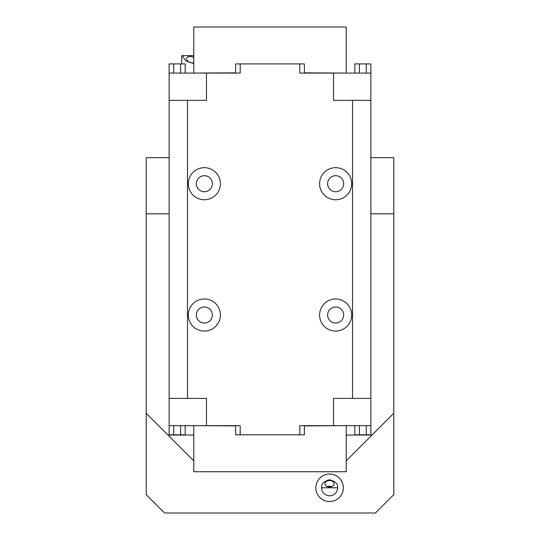 <?xml version="1.0" encoding="UTF-8"?>
<svg xmlns="http://www.w3.org/2000/svg" width="540" height="540" viewBox="0 0 540 540"><rect width="100%" height="100%" fill="white"/><g stroke="black" fill="none" stroke-linecap="round" stroke-linejoin="round"><path stroke-width="0.81" d="M354.82 73.076L354.82 63.909L370.865 63.909L370.865 434.828L354.82 434.828L354.82 425.655M323.413 304.634A16.045 16.045 0 0 0 332.775 330.804A16.045 16.045 0 0 0 350.757 309.616A16.045 16.045 0 0 0 323.413 304.634A16.045 16.045 0 0 0 332.775 330.804A16.045 16.045 0 0 0 350.757 309.616A16.045 16.045 0 0 0 323.413 304.634M190.917 174.94A16.045 16.045 0 0 0 203.465 199.739A16.045 16.045 0 0 0 218.666 176.472A16.045 16.045 0 0 0 190.917 174.94A16.045 16.045 0 0 0 203.465 199.739A16.045 16.045 0 0 0 218.666 176.472A16.045 16.045 0 0 0 190.917 174.94M304.385 425.655L304.385 434.828L299.801 434.828L299.801 425.655L333.531 425.655L333.531 398.378L352.526 398.378L352.526 100.359L370.865 100.359M370.865 73.076L333.531 73.076L333.531 100.359L352.526 100.359M333.531 73.076L299.801 73.076L299.801 63.909L304.385 63.909L304.385 73.076M235.616 73.076L235.616 63.909L299.801 63.909M240.199 63.909L240.199 73.076L206.469 73.076L206.469 100.359L187.475 100.359L187.475 398.378L206.469 398.378L206.469 425.655L240.199 425.655L240.199 434.828L235.616 434.828L235.616 425.655M299.801 434.828L240.199 434.828M190.917 306.241A16.045 16.045 0 0 0 203.465 331.04A16.045 16.045 0 0 0 218.666 307.773A16.045 16.045 0 0 0 190.917 306.241A16.045 16.045 0 0 0 203.465 331.04A16.045 16.045 0 0 0 218.666 307.773A16.045 16.045 0 0 0 190.917 306.241M322.218 174.94A16.045 16.045 0 0 0 334.766 199.739A16.045 16.045 0 0 0 349.967 176.472A16.045 16.045 0 0 0 322.218 174.94A16.045 16.045 0 0 0 334.766 199.739A16.045 16.045 0 0 0 349.967 176.472A16.045 16.045 0 0 0 322.218 174.94M187.475 398.378L169.135 398.378L169.135 100.359L187.475 100.359M370.865 398.378L352.526 398.378M169.135 213.833L146.205 213.833L146.205 494.66L164.545 513L375.455 513L393.795 494.66L393.795 157.667L370.865 157.667M393.795 213.833L370.865 213.833M146.205 413.276L167.987 435.058L193.779 435.058M346.221 435.058L372.013 435.058L393.795 413.276M146.205 213.833L146.205 157.667L169.135 157.667M185.179 425.655L185.179 434.828L169.135 434.828L169.135 398.378M169.135 100.359L169.135 63.909L185.179 63.909L185.179 73.076M193.779 460.85L167.987 435.058M372.013 435.058L346.221 460.85M331.823 486.608A4.583 3.24 0 0 0 329.603 486.202A4.583 3.24 0 0 0 327.382 486.608M329.603 480.526A4.583 3.24 0 0 0 325.019 483.773A4.583 3.24 0 0 0 329.603 487.013A4.583 3.24 0 0 0 334.186 483.773A4.583 3.24 0 0 0 329.603 480.526M337.628 487.782C338.081 483.989 335.408 481.315 329.603 479.756C323.798 481.315 321.125 483.989 321.584 487.782L337.628 487.782A8.026 8.026 0 0 1 329.603 495.808A8.026 8.026 0 0 1 321.584 487.782M333.531 425.655L370.865 425.655M169.135 425.655L206.469 425.655M206.469 73.076L169.135 73.076M329.535 309.825A8.026 8.026 0 0 0 334.213 322.913A8.026 8.026 0 0 0 343.204 312.316A8.026 8.026 0 0 0 329.535 309.825M197.633 310.628A8.026 8.026 0 0 0 203.904 323.028A8.026 8.026 0 0 0 211.511 311.398A8.026 8.026 0 0 0 197.633 310.628M197.633 179.327A8.026 8.026 0 0 0 203.904 191.727A8.026 8.026 0 0 0 211.511 180.097A8.026 8.026 0 0 0 197.633 179.327M328.934 179.327A8.026 8.026 0 0 0 335.212 191.727A8.026 8.026 0 0 0 342.812 180.097A8.026 8.026 0 0 0 328.934 179.327M193.779 55.654L182.223 55.654L185.868 60.912L193.779 63.558M182.223 55.654L181.744 55.654L181.744 63.909M193.779 57.618A4.583 3.044 18.9 0 0 186.8 58.185A4.583 3.044 18.9 0 0 192.247 62.91A4.583 3.044 18.9 0 0 193.779 62.674M190.937 62.768A4.583 3.044 18.9 0 0 189.398 62.242M346.221 72.846L346.221 27L193.779 27L193.779 72.846M193.205 73.076L235.616 72.846M304.385 72.846L346.795 73.076M193.779 425.885L193.779 471.737L346.221 471.737L346.221 425.885M346.795 425.655L304.385 425.885M235.616 425.885L193.205 425.655M366.282 434.828L366.282 425.655M359.404 434.828L359.404 425.655M180.596 434.828L180.596 425.655M173.718 434.828L173.718 425.655M173.718 63.909L173.718 73.076M180.596 63.909L180.596 73.076M359.404 63.909L359.404 73.076M366.282 63.909L366.282 73.076M343.359 487.782A13.757 13.757 0 0 0 329.603 474.026A13.757 13.757 0 0 0 315.846 487.782A13.757 13.757 0 0 0 329.603 501.538A13.757 13.757 0 0 0 343.359 487.782"/></g></svg>
